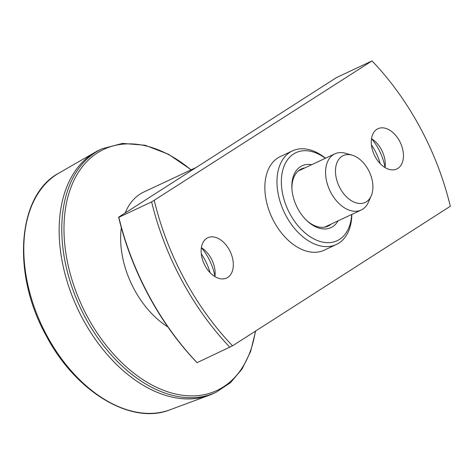 <?xml version="1.0" encoding="UTF-8"?>
<svg xmlns="http://www.w3.org/2000/svg" width="474" height="474" viewBox="0 0 474 474"><rect width="100%" height="100%" fill="white"/><g stroke="black" fill="none" stroke-linecap="round" stroke-linejoin="round"><path stroke-width="0.71" d="M167.843 326.9A77.552 50.262 -115.1 0 1 121.338 227.71M125.154 212.998A77.552 50.262 -115.1 0 1 143.889 191.988L196.254 167.435M229.89 347.282A217.139 140.737 -115.1 0 1 151.627 201.924L118.826 217.299A217.139 140.737 64.9 0 0 197.095 362.657L196.9 362.539A215.072 139.392 64.9 0 1 118.63 217.181L336.386 77.629L372.031 60.915A215.072 139.392 -115.1 0 1 450.3 206.273L232.544 345.824L197.095 362.657M151.627 201.924L372.031 60.915M376.83 129.325A22.231 14.41 -115.1 0 1 377.914 128.727A22.231 14.41 -115.1 0 1 400.394 142.739A22.231 14.41 -115.1 0 1 396.785 168.987A22.231 14.41 -115.1 0 1 374.721 155.828A22.231 14.41 -115.1 0 1 376.83 129.325M371.492 138.681A22.231 14.41 -115.1 0 1 375.319 141.608A22.231 14.41 -115.1 0 1 381.363 149.565A22.231 14.41 -115.1 0 1 385.226 162.742A22.231 14.41 -115.1 0 1 385.03 167.553M232.544 345.824A215.072 139.392 -115.1 0 1 154.281 200.466M206.711 238.351A22.231 14.41 -115.1 0 1 207.79 237.752A22.231 14.41 -115.1 0 1 230.275 251.765A22.231 14.41 -115.1 0 1 226.667 278.013A22.231 14.41 -115.1 0 1 204.596 264.853A22.231 14.41 -115.1 0 1 206.711 238.351M351.85 214.39A51.702 33.506 -115.1 0 1 336.356 244.495L324.234 250.177A51.702 33.506 -115.1 0 1 272.917 219.581A51.702 33.506 -115.1 0 1 277.829 157.943A51.702 33.506 -115.1 0 1 280.341 156.556L292.464 150.874A51.702 33.506 -115.1 0 1 325.514 158.221M351.672 214.479A48.597 31.497 -115.1 0 1 300.842 228.93A48.597 31.497 -115.1 0 1 293.56 153.985A48.597 31.497 -115.1 0 1 325.336 158.304M336.356 244.495A51.702 33.506 -115.1 0 1 285.034 213.898A51.702 33.506 -115.1 0 1 289.952 152.261A51.702 33.506 -115.1 0 1 292.464 150.874M291.954 189.197A31.539 20.441 -115.1 0 1 299.846 169.811A31.539 20.441 -115.1 0 1 301.381 168.963A31.539 20.441 -115.1 0 1 304.936 167.867M331.273 224.042A31.539 20.441 -115.1 0 1 328.156 226.074A31.539 20.441 -115.1 0 1 306.571 220.38M338.057 220.86A34.122 22.118 -115.1 0 1 307.111 220.896A34.122 22.118 -115.1 0 1 291.901 188.451A34.122 22.118 -115.1 0 1 300.403 166.706A34.122 22.118 -115.1 0 1 311.72 164.685M214.935 276.389A42.393 27.474 64.9 0 0 208.394 258.022A42.393 27.474 64.9 0 0 201.533 247.807M201.367 247.706A22.231 14.41 -115.1 0 1 205.195 250.633A22.231 14.41 -115.1 0 1 211.238 258.591A22.231 14.41 -115.1 0 1 215.107 271.768A22.231 14.41 -115.1 0 1 214.906 276.579M210.112 272.704A42.393 27.474 64.9 0 0 201.284 253.874M385.054 167.363A42.393 27.474 64.9 0 0 378.519 148.996A42.393 27.474 64.9 0 0 371.652 138.781M380.231 163.678A42.393 27.474 64.9 0 0 371.403 144.848M216.174 392.205L213.549 393.438A134.42 87.121 -115.1 0 1 209.194 395.263A134.42 87.121 -115.1 0 1 77.606 308.71A134.42 87.121 -115.1 0 1 95.238 152.201A134.42 87.121 -115.1 0 1 99.427 150.021L102.046 148.789A134.42 87.121 64.9 0 0 85.391 317.74A134.42 87.121 64.9 0 0 216.174 392.205L230.53 382.666L242.155 368.902L250.622 351.471L255.628 331.03M340.018 188.119A25.851 16.756 -115.1 0 1 341.967 156.319A25.851 16.756 -115.1 0 1 352.087 155.152A25.851 16.756 -115.1 0 1 369.365 171.92A25.851 16.756 -115.1 0 1 371.207 195.922A25.851 16.756 -115.1 0 1 340.018 188.119M371.207 195.922L368.434 202.197A31.017 20.104 -115.1 0 1 361.188 210.018A31.017 20.104 -115.1 0 1 331.006 192.829A31.017 20.104 -115.1 0 1 334.851 153.843A31.017 20.104 -115.1 0 1 345.493 153.274L352.087 155.152M169.947 409.809A130.925 84.858 -115.1 0 1 46.808 335.503A130.925 84.858 -115.1 0 1 58.954 173.069C17.26 194.956 11.465 273.741 46.209 335.716C75.419 391.702 131.203 425.468 169.947 409.809L209.194 395.263M191.028 169.882A133.164 86.309 64.9 0 0 80.331 169.455A133.164 86.309 64.9 0 0 87.394 316.685A133.164 86.309 64.9 0 0 185.909 395.642A133.164 86.309 64.9 0 0 255.368 331.202M191.194 169.805L168.466 154.251L145.168 145.269L122.6 143.397L102.046 148.789M58.954 173.069L95.238 152.201M324.595 227.17L361.188 210.018M298.259 170.996L334.851 153.843"/></g></svg>
